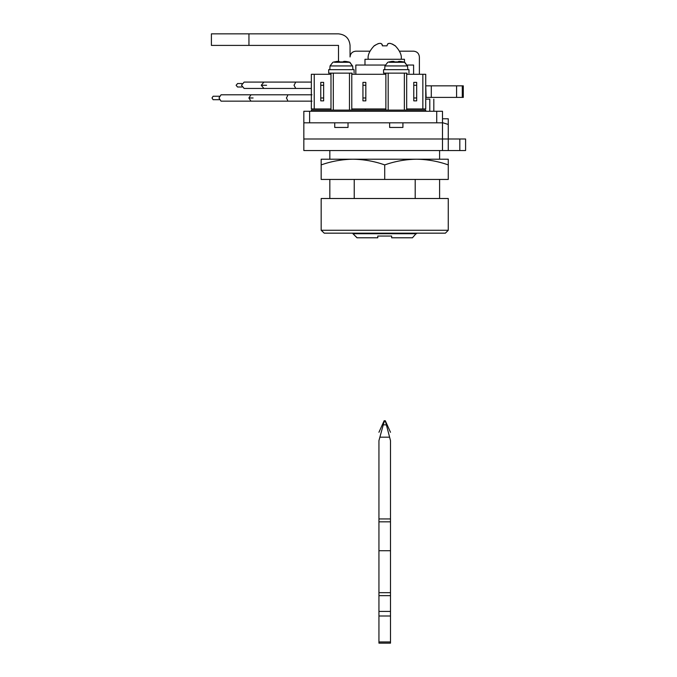 <?xml version="1.0" encoding="UTF-8"?>
<svg xmlns="http://www.w3.org/2000/svg" width="677" height="677" viewBox="0 0 677 677"><rect width="100%" height="100%" fill="white"/><g stroke="black" fill="none" stroke-linecap="round" stroke-linejoin="round"><path stroke-width="1.02" d="M352.945 159.213C342.105 159.366 331.518 161.261 321.169 164.892L321.169 159.213L416.49 159.213C405.658 159.366 395.063 161.261 384.714 164.892C374.347 161.253 363.752 159.366 352.945 159.213L384.714 159.213M416.49 159.213L448.267 159.213L448.267 164.892C437.892 161.253 427.297 159.366 416.49 159.213L439.432 159.213M448.267 159.213L439.601 159.213L439.601 150.548M321.169 164.892L321.169 179.439L448.267 179.439L448.267 164.892M384.714 164.892L384.714 179.439M448.149 230.273L321.169 230.273L321.169 198.505L448.267 198.505L448.267 230.273L445.381 233.167M445.195 233.167L324.241 233.167L321.287 230.273M324.241 233.167L321.169 230.273M241.917 87.003L237.534 87.003L236.104 85.268L237.644 83.542M219.323 99.714L213.128 99.714L212.011 97.979L213.12 96.244L219.323 96.244M412.344 237.788L391.653 237.788L391.653 236.053L377.783 236.053L377.783 237.788L356.991 237.788L352.945 233.743L377.732 233.743M311.953 94.797L221.04 94.797L218.984 97.979L221.024 101.152L250.955 101.152L248.874 97.979L250.998 94.805M244.135 82.086L241.494 85.268L244.135 88.442M244.109 88.442L263.92 88.442L261.246 85.268L263.92 82.086L244.109 82.086M357.092 237.788L353.013 233.743L416.423 233.743M389.343 61.903L389.343 61.903C392.491 61.201 394.226 61.201 394.539 61.903L398.008 61.903C398.313 61.201 400.048 61.201 403.204 61.903L401.673 61.582M391.89 61.438L391.408 61.497M391.281 61.514L390.79 61.599M399.481 61.37L398.863 61.412M334.455 61.903L334.455 61.903C337.611 61.201 339.338 61.201 339.659 61.903L343.121 61.903C343.434 61.201 345.168 61.201 348.325 61.903L346.793 61.582M337.002 61.438L336.52 61.497M336.401 61.514L335.902 61.599M344.601 61.37L343.984 61.412M287.403 94.805L287.454 94.797C287.945 94.975 287.598 96.041 286.405 97.979C287.623 99.968 287.937 101.025 287.344 101.152L250.955 101.152M263.92 82.086L295.773 82.086L294.03 85.268L295.773 88.442L263.92 88.442M311.344 100.111L311.344 95.812M406.979 69.672L383.563 69.672L383.563 73.133L385.873 73.133L385.873 74.292L351.786 74.292L351.786 110.106M407.537 65.94L407.825 69.672L408.984 69.672L408.984 73.133M352.099 69.672L328.675 69.672L328.675 73.133L330.994 73.133L330.994 74.292L314.238 74.292L314.238 108.955L330.994 108.955L330.994 110.106M352.658 65.94L352.945 69.672L354.096 69.672L354.096 73.133M348.029 122.816L348.029 127.445L334.76 127.445M402.917 122.816L402.917 127.445L389.639 127.445M425.74 85.844L426.121 97.403L463.288 97.403L463.288 85.844L462.289 85.844L462.289 97.403M462.289 85.844L426.121 85.844M415.204 179.439L415.204 198.505M354.232 198.505L354.232 179.439M406.979 73.133L406.674 74.292L425.74 74.292L425.74 108.955L406.674 108.955L406.674 110.106M330.994 73.133L352.099 73.133L351.786 74.292L385.873 74.292L385.873 110.106M385.873 73.133L406.674 73.133M323.648 85.268L323.648 82.382L320.763 82.382L320.763 85.268L323.648 85.268L323.648 100.865L320.763 100.865L320.763 85.268M320.763 97.979L323.648 97.979M365.825 85.268L365.825 82.382L362.94 82.382L362.94 85.268L365.825 85.268L365.825 100.865L362.94 100.865L362.94 85.268M362.94 97.979L365.825 97.979M416.668 85.268L416.668 82.382L413.774 82.382L413.774 85.268L416.668 85.268L416.668 100.865L413.774 100.865L413.774 85.268M413.774 97.979L416.668 97.979M314.238 74.292L311.344 74.292L311.344 108.955L314.238 108.955M351.786 108.955L385.873 108.955M422.27 74.292L406.674 74.292L406.674 108.955M330.994 108.955L330.994 74.292M404.364 73.133L404.364 110.106M388.183 73.133L388.183 110.106M349.476 73.133L349.476 110.106M333.304 73.133L333.304 110.106M311.344 111.265L311.344 110.106L425.74 110.106L425.74 111.265L309.617 111.265L309.617 122.816L303.838 122.816L303.838 150.548L442.487 150.548L442.487 138.997L465.598 138.997L465.598 150.548L459.818 150.548L459.818 138.997M442.487 111.265L442.487 122.816L436.716 122.816L436.716 111.265L442.487 111.265L442.487 138.997L303.838 138.997M436.716 122.816L309.617 122.816M436.716 111.265L425.74 111.265M448.267 118.771L442.487 118.771L448.267 118.771L448.267 150.548L442.487 150.548M448.267 150.548L459.818 150.548M303.838 122.816L303.838 111.265L309.617 111.265M429.802 111.265L429.802 99.13C435.133 99.13 435.133 99.13 429.802 99.13L425.74 99.13M365.258 110.106L365.258 108.955M448.267 124.45L442.487 122.664M369.913 51.181L355.831 51.181C352.345 51.545 350.424 53.475 350.051 56.961L350.051 45.401C349.324 38.437 345.465 34.586 338.5 33.85C345.465 34.586 349.324 38.437 350.051 45.401M413.605 51.181C417.091 51.545 419.012 53.475 419.385 56.961C419.012 53.475 417.091 51.545 413.605 51.181L399.523 51.181M419.385 56.961L419.385 74.292M350.051 56.961C350.424 53.475 352.345 51.545 355.831 51.181M390.494 440.609C390.494 429.607 390.494 429.607 390.494 440.609L385.298 420.73L384.138 420.73L384.138 421.729L385.298 421.712L384.138 421.712L378.942 440.609C378.942 429.607 378.942 429.607 378.942 440.609L378.942 521.832L390.494 521.832L390.494 440.609M383.326 424.817L386.135 424.902M378.942 521.832L378.942 643.15L390.494 643.15L390.494 521.832M378.942 518.937L390.494 518.937M378.942 550.714L390.494 550.714M379.992 437.181L389.444 437.181M338.5 33.85L211.469 33.85L248.95 33.85L248.95 45.401L211.579 45.401L338.5 45.401L338.5 61.379M355.831 74.292L355.831 65.051L385.061 65.051M413.605 74.292L413.605 65.051L407.486 65.051M404.423 59.271L364.979 59.271L364.979 65.051M395.114 45.841L395.114 45.841C390.265 42.558 387.566 42.558 387.032 45.841L382.403 45.841L382.31 44.936M394.928 45.689L393.912 44.953M393.202 44.521L392.118 43.98M390.764 43.514L389.393 43.328M388.276 43.523L387.836 43.768M382.158 44.487L381.845 43.997M381.134 43.514L380.059 43.328M378.578 43.54L377.961 43.726M375.515 44.961L374.508 45.689M374.322 45.841L374.322 45.841C379.171 42.558 381.87 42.558 382.403 45.841M404.567 62.284L407.342 65.94L404.787 62.284L389.343 62.284M349.687 62.284L352.455 65.94L349.899 62.284L334.455 62.284M407.342 65.94L385.205 65.94M352.455 65.94L330.317 65.94M253.088 97.979L248.874 97.979M266.586 85.268L261.246 85.268M353.013 233.167L353.013 233.743M456.586 85.844L456.586 97.403M431.291 85.844L431.291 97.403M422.846 74.292L422.846 108.955M378.942 592.671L390.494 592.671M378.942 595.642L390.494 595.642M378.942 611.416L390.494 611.416M378.942 616.002L390.494 616.002M378.942 641.948L390.494 641.948M237.534 83.533L241.917 83.533M416.49 233.167L412.445 237.788M404.787 62.284L403.204 61.844M384.714 69.672L384.917 65.94L387.76 62.284L389.343 61.844M349.899 62.284L348.325 61.844M329.834 69.672L330.029 65.94L332.872 62.284L334.455 61.844M311.979 101.152L287.403 101.152M311.344 88.442L295.773 88.442M295.773 82.086L311.344 82.086M352.945 233.167L352.945 233.743M334.743 127.445L334.743 122.816M389.63 127.445L389.63 122.816M439.601 198.505L439.601 179.439M329.834 198.505L329.834 179.439M329.834 159.213L329.834 150.548M433.822 111.265L433.822 99.13M390.494 432.281L385.298 420.73M384.138 420.73L378.942 432.281M211.402 33.85L211.402 45.401M404.457 62.191L404.457 59.271M401.173 59.271C401.977 55.37 399.955 50.826 395.114 45.63M368.263 59.271C367.459 55.37 369.481 50.826 374.322 45.63"/></g></svg>
